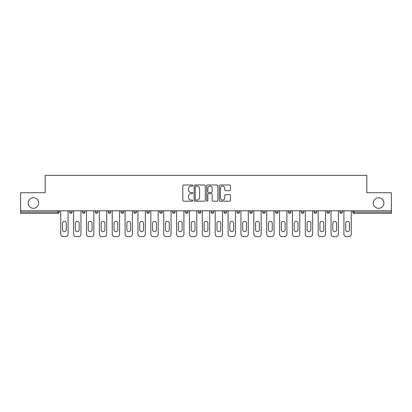 <?xml version="1.0" encoding="UTF-8"?>
<svg xmlns="http://www.w3.org/2000/svg" width="412" height="412" viewBox="0 0 412 412"><rect width="100%" height="100%" fill="white"/><g stroke="black" fill="none" stroke-linecap="round" stroke-linejoin="round"><path stroke-width="0.62" d="M38.671 203.028A5.279 5.279 0 0 1 33.387 208.312A5.279 5.279 0 0 1 28.109 203.028A5.279 5.279 0 0 1 33.387 197.75A5.279 5.279 0 0 1 38.671 203.028M383.891 203.028A5.279 5.279 0 0 1 378.613 208.312A5.279 5.279 0 0 1 373.329 203.028A5.279 5.279 0 0 1 378.613 197.75A5.279 5.279 0 0 1 383.891 203.028M192.801 185.555A0.567 0.567 0 0 0 192.234 184.988L183.628 184.988A0.809 0.809 0 0 0 182.815 185.797L182.815 200.376A0.809 0.809 0 0 0 183.628 201.185L192.234 201.185A0.567 0.567 0 0 0 192.801 200.618A0.567 0.567 0 0 0 192.234 200.052L191.117 200.052A2.59 2.59 0 0 1 188.526 197.461L188.526 196.246A2.59 2.59 0 0 1 191.117 193.655L192.234 193.655A0.567 0.567 0 0 0 192.801 193.089A0.567 0.567 0 0 0 192.234 192.522L191.117 192.522A2.59 2.59 0 0 1 188.526 189.927L188.526 188.711A2.59 2.59 0 0 1 191.117 186.121L192.234 186.121A0.567 0.567 0 0 0 192.801 185.555M229.669 190.699A0.809 0.809 0 0 0 230.478 189.886L230.478 185.797A0.809 0.809 0 0 0 229.669 184.988L220.111 184.988A0.809 0.809 0 0 0 219.302 185.797L219.302 200.376A0.809 0.809 0 0 0 220.111 201.185L229.669 201.185A0.809 0.809 0 0 0 230.478 200.376L230.478 195.437A0.809 0.809 0 0 0 229.669 194.624L225.58 194.624A0.809 0.809 0 0 0 224.772 195.437L224.772 197.884A2.168 2.168 0 0 1 222.604 200.052A2.168 2.168 0 0 1 220.435 197.884L220.435 188.289A2.168 2.168 0 0 1 222.604 186.121A2.168 2.168 0 0 1 224.772 188.289L224.772 189.886A0.809 0.809 0 0 0 225.58 190.699L229.669 190.699M20.6 210.784L20.6 192.718L45.186 192.718L45.186 175.388L366.814 175.388L366.814 192.718L391.4 192.718L391.4 210.784L20.6 210.784L20.6 212.108L57.979 212.108L57.979 210.784M205.289 185.797A0.809 0.809 0 0 0 204.481 184.988L194.922 184.988A0.809 0.809 0 0 0 194.114 185.797L194.114 200.376A0.809 0.809 0 0 0 194.922 201.185L204.481 201.185A0.809 0.809 0 0 0 205.289 200.376L205.289 185.797M207.519 184.988L217.078 184.988A0.809 0.809 0 0 1 217.886 185.797L217.886 200.376A0.809 0.809 0 0 1 217.078 201.185L212.983 201.185A0.809 0.809 0 0 1 212.175 200.376L212.175 194.464A0.809 0.809 0 0 0 211.366 193.655L208.652 193.655A0.809 0.809 0 0 0 207.844 194.464L207.844 200.618A0.567 0.567 0 0 1 207.277 201.185A0.567 0.567 0 0 1 206.711 200.618L206.711 185.797A0.809 0.809 0 0 1 207.519 184.988M57.979 213.344A1.236 1.236 0 0 0 59.215 212.108L57.979 212.108L57.979 213.344A1.236 1.236 0 0 0 59.215 212.108L59.215 210.784L59.215 212.108A1.236 1.236 0 0 1 57.979 213.344L20.6 213.344L20.6 212.108M391.4 210.784L391.4 213.344L354.021 213.344A1.236 1.236 0 0 1 352.785 212.108L352.785 210.784M69.613 210.784L69.613 212.108L69.613 210.784M70.849 213.344A1.236 1.236 0 0 1 69.613 212.108A1.236 1.236 0 0 0 70.849 213.344A1.236 1.236 0 0 0 72.085 212.108L72.085 210.784L72.085 212.108A1.236 1.236 0 0 1 70.849 213.344A1.236 1.236 0 0 1 69.613 212.108L72.085 212.108A1.236 1.236 0 0 1 70.849 213.344M82.482 210.784L82.482 212.108L82.482 210.784M84.96 210.784L84.96 212.108L84.96 210.784M95.352 212.108A1.236 1.236 0 0 0 96.593 213.344A1.236 1.236 0 0 0 97.829 212.108A1.236 1.236 0 0 1 96.593 213.344A1.236 1.236 0 0 0 97.829 212.108L97.829 210.784L97.829 212.108L95.352 212.108A1.236 1.236 0 0 0 96.593 213.344A1.236 1.236 0 0 1 95.352 212.108L95.352 210.784M110.699 210.784L110.699 212.108L108.227 212.108A1.236 1.236 0 0 0 109.463 213.344A1.236 1.236 0 0 1 108.227 212.108L108.227 210.784M121.097 210.784L121.097 212.108L121.097 210.784M123.574 210.784L123.574 212.108L123.574 210.784M133.967 210.784L133.967 212.108L133.967 210.784M136.444 210.784L136.444 212.108L136.444 210.784M146.842 210.784L146.842 212.108L146.842 210.784M149.314 210.784L149.314 212.108L149.314 210.784M159.712 210.784L159.712 212.108L159.712 210.784M162.189 210.784L162.189 212.108A1.236 1.236 0 0 1 160.948 213.344A1.236 1.236 0 0 1 159.712 212.108L162.189 212.108A1.236 1.236 0 0 1 160.948 213.344M172.582 210.784L172.582 212.108L172.582 210.784M175.059 210.784L175.059 212.108L175.059 210.784M185.457 212.108A1.236 1.236 0 0 0 186.693 213.344A1.236 1.236 0 0 0 187.929 212.108L187.929 210.784L187.929 212.108L185.457 212.108A1.236 1.236 0 0 0 186.693 213.344A1.236 1.236 0 0 1 185.457 212.108L185.457 210.784M198.327 210.784L198.327 212.108L198.327 210.784M200.804 210.784L200.804 212.108A1.236 1.236 0 0 1 199.562 213.344A1.236 1.236 0 0 1 198.327 212.108A1.236 1.236 0 0 0 199.562 213.344A1.236 1.236 0 0 0 200.804 212.108A1.236 1.236 0 0 1 199.562 213.344A1.236 1.236 0 0 1 198.327 212.108L200.804 212.108M212.438 213.344A1.236 1.236 0 0 0 213.673 212.108L213.673 210.784L213.673 212.108A1.236 1.236 0 0 1 212.438 213.344A1.236 1.236 0 0 1 211.196 212.108L211.196 210.784M224.071 210.784L224.071 212.108L224.071 210.784M226.543 210.784L226.543 212.108A1.236 1.236 0 0 1 225.307 213.344A1.236 1.236 0 0 1 224.071 212.108A1.236 1.236 0 0 0 225.307 213.344A1.236 1.236 0 0 1 224.071 212.108L226.543 212.108A1.236 1.236 0 0 1 225.307 213.344M239.418 210.784L239.418 212.108A1.236 1.236 0 0 1 238.177 213.344A1.236 1.236 0 0 1 236.941 212.108L236.941 210.784M252.288 210.784L252.288 212.108A1.236 1.236 0 0 1 251.052 213.344A1.236 1.236 0 0 1 249.811 212.108L249.811 210.784M265.158 210.784L265.158 212.108A1.236 1.236 0 0 1 263.922 213.344A1.236 1.236 0 0 1 262.686 212.108L262.686 210.784M278.033 210.784L278.033 212.108A1.236 1.236 0 0 1 276.792 213.344A1.236 1.236 0 0 1 275.556 212.108L275.556 210.784M290.903 210.784L290.903 212.108A1.236 1.236 0 0 1 289.667 213.344A1.236 1.236 0 0 1 288.426 212.108L288.426 210.784M303.773 210.784L303.773 212.108A1.236 1.236 0 0 1 302.537 213.344A1.236 1.236 0 0 1 301.301 212.108L301.301 210.784M314.171 210.784L314.171 212.108L314.171 210.784M316.648 210.784L316.648 212.108A1.236 1.236 0 0 1 315.407 213.344A1.236 1.236 0 0 1 314.171 212.108L316.648 212.108A1.236 1.236 0 0 1 315.407 213.344M329.518 210.784L329.518 212.108A1.236 1.236 0 0 1 328.282 213.344A1.236 1.236 0 0 1 327.04 212.108L327.04 210.784M339.915 210.784L339.915 212.108L339.915 210.784M342.387 210.784L342.387 212.108A1.236 1.236 0 0 1 341.151 213.344A1.236 1.236 0 0 1 339.915 212.108L342.387 212.108A1.236 1.236 0 0 1 341.151 213.344A1.236 1.236 0 0 0 342.387 212.108M83.718 213.344A1.236 1.236 0 0 1 82.482 212.108A1.236 1.236 0 0 0 83.718 213.344A1.236 1.236 0 0 0 84.96 212.108A1.236 1.236 0 0 1 83.718 213.344A1.236 1.236 0 0 1 82.482 212.108L84.96 212.108A1.236 1.236 0 0 1 83.718 213.344M110.699 212.108A1.236 1.236 0 0 1 109.463 213.344A1.236 1.236 0 0 0 110.699 212.108A1.236 1.236 0 0 1 109.463 213.344A1.236 1.236 0 0 1 108.227 212.108M122.333 213.344A1.236 1.236 0 0 1 121.097 212.108A1.236 1.236 0 0 0 122.333 213.344A1.236 1.236 0 0 0 123.574 212.108A1.236 1.236 0 0 1 122.333 213.344A1.236 1.236 0 0 1 121.097 212.108L123.574 212.108A1.236 1.236 0 0 1 122.333 213.344M135.208 213.344A1.236 1.236 0 0 1 133.967 212.108A1.236 1.236 0 0 0 135.208 213.344A1.236 1.236 0 0 0 136.444 212.108A1.236 1.236 0 0 1 135.208 213.344A1.236 1.236 0 0 1 133.967 212.108L136.444 212.108M148.078 213.344A1.236 1.236 0 0 1 146.842 212.108A1.236 1.236 0 0 0 148.078 213.344A1.236 1.236 0 0 0 149.314 212.108A1.236 1.236 0 0 1 148.078 213.344A1.236 1.236 0 0 1 146.842 212.108L149.314 212.108A1.236 1.236 0 0 1 148.078 213.344M173.823 213.344A1.236 1.236 0 0 1 172.582 212.108L175.059 212.108A1.236 1.236 0 0 1 173.823 213.344A1.236 1.236 0 0 0 175.059 212.108M354.021 210.784L354.021 213.344A1.236 1.236 0 0 1 352.785 212.108L391.4 212.108M195.813 186.121A0.567 0.567 0 0 0 195.247 186.688L195.247 199.485A0.567 0.567 0 0 0 195.813 200.052L196.988 200.052A2.59 2.59 0 0 0 199.583 197.461L199.583 188.711A2.59 2.59 0 0 0 196.988 186.121L195.813 186.121M212.175 188.33A2.168 2.168 0 0 0 210.007 186.162A2.168 2.168 0 0 0 207.844 188.33L207.844 191.709A0.809 0.809 0 0 0 208.652 192.522L211.366 192.522A0.809 0.809 0 0 0 212.175 191.709L212.175 188.33M66.311 223.242A1.895 1.895 0 0 0 64.411 221.347A1.895 1.895 0 0 0 62.516 223.242A1.895 1.895 0 0 1 64.411 221.347A1.895 1.895 0 0 1 66.311 223.242L66.311 229.762A1.895 1.895 0 0 1 64.411 231.662A1.895 1.895 0 0 1 62.516 229.762A1.895 1.895 0 0 0 64.411 231.662A1.895 1.895 0 0 0 66.311 229.762M60.739 210.784L60.739 234.134L60.739 210.784M63.216 236.612L65.611 236.612L63.216 236.612A2.477 2.477 0 0 1 60.739 234.134M68.083 210.784L68.083 234.134L68.083 210.784M62.516 229.762L62.516 223.242M65.611 236.612A2.477 2.477 0 0 0 68.083 234.134M79.181 223.242A1.895 1.895 0 0 0 77.286 221.347A1.895 1.895 0 0 0 75.386 223.242A1.895 1.895 0 0 1 77.286 221.347A1.895 1.895 0 0 1 79.181 223.242L79.181 229.762A1.895 1.895 0 0 1 77.286 231.662A1.895 1.895 0 0 1 75.386 229.762A1.895 1.895 0 0 0 77.286 231.662A1.895 1.895 0 0 0 79.181 229.762M73.614 210.784L73.614 234.134L73.614 210.784M76.086 236.612L78.481 236.612L76.086 236.612A2.477 2.477 0 0 1 73.614 234.134M80.958 210.784L80.958 234.134L80.958 210.784M92.051 223.242A1.895 1.895 0 0 0 90.156 221.347A1.895 1.895 0 0 0 88.261 223.242A1.895 1.895 0 0 1 90.156 221.347A1.895 1.895 0 0 1 92.051 223.242L92.051 229.762A1.895 1.895 0 0 1 90.156 231.662A1.895 1.895 0 0 1 88.261 229.762A1.895 1.895 0 0 0 90.156 231.662A1.895 1.895 0 0 0 92.051 229.762M86.484 210.784L86.484 234.134L86.484 210.784M88.961 236.612L91.351 236.612L88.961 236.612A2.477 2.477 0 0 1 86.484 234.134M93.828 210.784L93.828 234.134L93.828 210.784M104.926 223.242A1.895 1.895 0 0 0 103.026 221.347A1.895 1.895 0 0 0 101.131 223.242A1.895 1.895 0 0 1 103.026 221.347A1.895 1.895 0 0 1 104.926 223.242L104.926 229.762A1.895 1.895 0 0 1 103.026 231.662A1.895 1.895 0 0 1 101.131 229.762A1.895 1.895 0 0 0 103.026 231.662A1.895 1.895 0 0 0 104.926 229.762M99.354 210.784L99.354 234.134L99.354 210.784M101.831 236.612L104.226 236.612L101.831 236.612A2.477 2.477 0 0 1 99.354 234.134M106.698 210.784L106.698 234.134L106.698 210.784M117.796 223.242A1.895 1.895 0 0 0 115.901 221.347A1.895 1.895 0 0 0 114 223.242A1.895 1.895 0 0 1 115.901 221.347A1.895 1.895 0 0 1 117.796 223.242L117.796 229.762A1.895 1.895 0 0 1 115.901 231.662A1.895 1.895 0 0 1 114 229.762A1.895 1.895 0 0 0 115.901 231.662A1.895 1.895 0 0 0 117.796 229.762M112.229 210.784L112.229 234.134L112.229 210.784M114.701 236.612L117.096 236.612L114.701 236.612A2.477 2.477 0 0 1 112.229 234.134M119.573 210.784L119.573 234.134L119.573 210.784M130.666 223.242A1.895 1.895 0 0 0 128.771 221.347A1.895 1.895 0 0 0 126.875 223.242A1.895 1.895 0 0 1 128.771 221.347A1.895 1.895 0 0 1 130.666 223.242L130.666 229.762A1.895 1.895 0 0 1 128.771 231.662A1.895 1.895 0 0 1 126.875 229.762A1.895 1.895 0 0 0 128.771 231.662A1.895 1.895 0 0 0 130.666 229.762M125.099 210.784L125.099 234.134L125.099 210.784M127.576 236.612L129.965 236.612L127.576 236.612A2.477 2.477 0 0 1 125.099 234.134M132.443 210.784L132.443 234.134L132.443 210.784M75.386 229.762L75.386 223.242M78.481 236.612A2.477 2.477 0 0 0 80.958 234.134M88.261 229.762L88.261 223.242M91.351 236.612A2.477 2.477 0 0 0 93.828 234.134M101.131 229.762L101.131 223.242M104.226 236.612A2.477 2.477 0 0 0 106.698 234.134M114 229.762L114 223.242M117.096 236.612A2.477 2.477 0 0 0 119.573 234.134M126.875 229.762L126.875 223.242M129.965 236.612A2.477 2.477 0 0 0 132.443 234.134M143.541 223.242A1.895 1.895 0 0 0 141.64 221.347A1.895 1.895 0 0 0 139.745 223.242A1.895 1.895 0 0 1 141.64 221.347A1.895 1.895 0 0 1 143.541 223.242L143.541 229.762A1.895 1.895 0 0 1 141.64 231.662A1.895 1.895 0 0 1 139.745 229.762A1.895 1.895 0 0 0 141.64 231.662A1.895 1.895 0 0 0 143.541 229.762M137.969 210.784L137.969 234.134L137.969 210.784M140.446 236.612L142.84 236.612L140.446 236.612A2.477 2.477 0 0 1 137.969 234.134M145.312 210.784L145.312 234.134L145.312 210.784M139.745 229.762L139.745 223.242M142.84 236.612A2.477 2.477 0 0 0 145.312 234.134M156.411 223.242A1.895 1.895 0 0 0 154.515 221.347A1.895 1.895 0 0 0 152.615 223.242A1.895 1.895 0 0 1 154.515 221.347A1.895 1.895 0 0 1 156.411 223.242L156.411 229.762A1.895 1.895 0 0 1 154.515 231.662A1.895 1.895 0 0 1 152.615 229.762A1.895 1.895 0 0 0 154.515 231.662A1.895 1.895 0 0 0 156.411 229.762M150.844 210.784L150.844 234.134L150.844 210.784M153.315 236.612L155.71 236.612L153.315 236.612A2.477 2.477 0 0 1 150.844 234.134M158.187 210.784L158.187 234.134L158.187 210.784M152.615 229.762L152.615 223.242M155.71 236.612A2.477 2.477 0 0 0 158.187 234.134M169.28 223.242A1.895 1.895 0 0 0 167.385 221.347A1.895 1.895 0 0 0 165.49 223.242A1.895 1.895 0 0 1 167.385 221.347A1.895 1.895 0 0 1 169.28 223.242L169.28 229.762A1.895 1.895 0 0 1 167.385 231.662A1.895 1.895 0 0 1 165.49 229.762A1.895 1.895 0 0 0 167.385 231.662A1.895 1.895 0 0 0 169.28 229.762M163.713 210.784L163.713 234.134L163.713 210.784M166.19 236.612L168.58 236.612L166.19 236.612A2.477 2.477 0 0 1 163.713 234.134M171.057 210.784L171.057 234.134L171.057 210.784M165.49 229.762L165.49 223.242M168.58 236.612A2.477 2.477 0 0 0 171.057 234.134M182.155 223.242A1.895 1.895 0 0 0 180.255 221.347A1.895 1.895 0 0 0 178.36 223.242A1.895 1.895 0 0 1 180.255 221.347A1.895 1.895 0 0 1 182.155 223.242L182.155 229.762A1.895 1.895 0 0 1 180.255 231.662A1.895 1.895 0 0 1 178.36 229.762A1.895 1.895 0 0 0 180.255 231.662A1.895 1.895 0 0 0 182.155 229.762M176.583 210.784L176.583 234.134L176.583 210.784M179.06 236.612L181.455 236.612L179.06 236.612A2.477 2.477 0 0 1 176.583 234.134M183.927 210.784L183.927 234.134L183.927 210.784M178.36 229.762L178.36 223.242M181.455 236.612A2.477 2.477 0 0 0 183.927 234.134M195.025 223.242A1.895 1.895 0 0 0 193.13 221.347A1.895 1.895 0 0 0 191.23 223.242A1.895 1.895 0 0 1 193.13 221.347A1.895 1.895 0 0 1 195.025 223.242L195.025 229.762A1.895 1.895 0 0 1 193.13 231.662A1.895 1.895 0 0 1 191.23 229.762A1.895 1.895 0 0 0 193.13 231.662A1.895 1.895 0 0 0 195.025 229.762M189.458 210.784L189.458 234.134L189.458 210.784M191.93 236.612L194.325 236.612L191.93 236.612A2.477 2.477 0 0 1 189.458 234.134M196.802 210.784L196.802 234.134L196.802 210.784M191.23 229.762L191.23 223.242M194.325 236.612A2.477 2.477 0 0 0 196.802 234.134M207.895 223.242A1.895 1.895 0 0 0 206 221.347A1.895 1.895 0 0 0 204.105 223.242A1.895 1.895 0 0 1 206 221.347A1.895 1.895 0 0 1 207.895 223.242L207.895 229.762A1.895 1.895 0 0 1 206 231.662A1.895 1.895 0 0 1 204.105 229.762A1.895 1.895 0 0 0 206 231.662A1.895 1.895 0 0 0 207.895 229.762M202.328 210.784L202.328 234.134L202.328 210.784M204.805 236.612L207.195 236.612L204.805 236.612A2.477 2.477 0 0 1 202.328 234.134M209.672 210.784L209.672 234.134L209.672 210.784M204.105 229.762L204.105 223.242M207.195 236.612A2.477 2.477 0 0 0 209.672 234.134M220.77 223.242A1.895 1.895 0 0 0 218.87 221.347A1.895 1.895 0 0 0 216.975 223.242A1.895 1.895 0 0 1 218.87 221.347A1.895 1.895 0 0 1 220.77 223.242L220.77 229.762A1.895 1.895 0 0 1 218.87 231.662A1.895 1.895 0 0 1 216.975 229.762A1.895 1.895 0 0 0 218.87 231.662A1.895 1.895 0 0 0 220.77 229.762M215.198 210.784L215.198 234.134L215.198 210.784M217.675 236.612L220.07 236.612L217.675 236.612A2.477 2.477 0 0 1 215.198 234.134M222.542 210.784L222.542 234.134L222.542 210.784M216.975 229.762L216.975 223.242M220.07 236.612A2.477 2.477 0 0 0 222.542 234.134M233.64 223.242A1.895 1.895 0 0 0 231.745 221.347A1.895 1.895 0 0 0 229.845 223.242A1.895 1.895 0 0 1 231.745 221.347A1.895 1.895 0 0 1 233.64 223.242L233.64 229.762A1.895 1.895 0 0 1 231.745 231.662A1.895 1.895 0 0 1 229.845 229.762A1.895 1.895 0 0 0 231.745 231.662A1.895 1.895 0 0 0 233.64 229.762M228.073 210.784L228.073 234.134L228.073 210.784M230.545 236.612L232.94 236.612L230.545 236.612A2.477 2.477 0 0 1 228.073 234.134M235.417 210.784L235.417 234.134L235.417 210.784M229.845 229.762L229.845 223.242M232.94 236.612A2.477 2.477 0 0 0 235.417 234.134M246.51 223.242A1.895 1.895 0 0 0 244.615 221.347A1.895 1.895 0 0 0 242.72 223.242A1.895 1.895 0 0 1 244.615 221.347A1.895 1.895 0 0 1 246.51 223.242L246.51 229.762A1.895 1.895 0 0 1 244.615 231.662A1.895 1.895 0 0 1 242.72 229.762A1.895 1.895 0 0 0 244.615 231.662A1.895 1.895 0 0 0 246.51 229.762M240.943 210.784L240.943 234.134L240.943 210.784M243.42 236.612L245.81 236.612L243.42 236.612A2.477 2.477 0 0 1 240.943 234.134M248.287 210.784L248.287 234.134L248.287 210.784M242.72 229.762L242.72 223.242M245.81 236.612A2.477 2.477 0 0 0 248.287 234.134M259.385 223.242A1.895 1.895 0 0 0 257.485 221.347A1.895 1.895 0 0 0 255.589 223.242A1.895 1.895 0 0 1 257.485 221.347A1.895 1.895 0 0 1 259.385 223.242L259.385 229.762A1.895 1.895 0 0 1 257.485 231.662A1.895 1.895 0 0 1 255.589 229.762A1.895 1.895 0 0 0 257.485 231.662A1.895 1.895 0 0 0 259.385 229.762M253.813 210.784L253.813 234.134L253.813 210.784M256.29 236.612L258.685 236.612L256.29 236.612A2.477 2.477 0 0 1 253.813 234.134M261.156 210.784L261.156 234.134L261.156 210.784M255.589 229.762L255.589 223.242M258.685 236.612A2.477 2.477 0 0 0 261.156 234.134M272.255 223.242A1.895 1.895 0 0 0 270.36 221.347A1.895 1.895 0 0 0 268.459 223.242A1.895 1.895 0 0 1 270.36 221.347A1.895 1.895 0 0 1 272.255 223.242L272.255 229.762A1.895 1.895 0 0 1 270.36 231.662A1.895 1.895 0 0 1 268.459 229.762A1.895 1.895 0 0 0 270.36 231.662A1.895 1.895 0 0 0 272.255 229.762M266.688 210.784L266.688 234.134L266.688 210.784M269.16 236.612L271.554 236.612L269.16 236.612A2.477 2.477 0 0 1 266.688 234.134M274.031 210.784L274.031 234.134L274.031 210.784M268.459 229.762L268.459 223.242M271.554 236.612A2.477 2.477 0 0 0 274.031 234.134M285.125 223.242A1.895 1.895 0 0 0 283.229 221.347A1.895 1.895 0 0 0 281.334 223.242A1.895 1.895 0 0 1 283.229 221.347A1.895 1.895 0 0 1 285.125 223.242L285.125 229.762A1.895 1.895 0 0 1 283.229 231.662A1.895 1.895 0 0 1 281.334 229.762A1.895 1.895 0 0 0 283.229 231.662A1.895 1.895 0 0 0 285.125 229.762M279.557 210.784L279.557 234.134L279.557 210.784M282.035 236.612L284.424 236.612L282.035 236.612A2.477 2.477 0 0 1 279.557 234.134M286.901 210.784L286.901 234.134L286.901 210.784M281.334 229.762L281.334 223.242M284.424 236.612A2.477 2.477 0 0 0 286.901 234.134M298 223.242A1.895 1.895 0 0 0 296.099 221.347A1.895 1.895 0 0 0 294.204 223.242A1.895 1.895 0 0 1 296.099 221.347A1.895 1.895 0 0 1 298 223.242L298 229.762A1.895 1.895 0 0 1 296.099 231.662A1.895 1.895 0 0 1 294.204 229.762A1.895 1.895 0 0 0 296.099 231.662A1.895 1.895 0 0 0 298 229.762M292.427 210.784L292.427 234.134L292.427 210.784M294.904 236.612L297.299 236.612L294.904 236.612A2.477 2.477 0 0 1 292.427 234.134M299.771 210.784L299.771 234.134L299.771 210.784M294.204 229.762L294.204 223.242M297.299 236.612A2.477 2.477 0 0 0 299.771 234.134M310.869 223.242A1.895 1.895 0 0 0 308.974 221.347A1.895 1.895 0 0 0 307.074 223.242A1.895 1.895 0 0 1 308.974 221.347A1.895 1.895 0 0 1 310.869 223.242L310.869 229.762A1.895 1.895 0 0 1 308.974 231.662A1.895 1.895 0 0 1 307.074 229.762A1.895 1.895 0 0 0 308.974 231.662A1.895 1.895 0 0 0 310.869 229.762M305.302 210.784L305.302 234.134L305.302 210.784M307.774 236.612L310.169 236.612L307.774 236.612A2.477 2.477 0 0 1 305.302 234.134M312.646 210.784L312.646 234.134L312.646 210.784M307.074 229.762L307.074 223.242M310.169 236.612A2.477 2.477 0 0 0 312.646 234.134M323.739 223.242A1.895 1.895 0 0 0 321.844 221.347A1.895 1.895 0 0 0 319.949 223.242A1.895 1.895 0 0 1 321.844 221.347A1.895 1.895 0 0 1 323.739 223.242L323.739 229.762A1.895 1.895 0 0 1 321.844 231.662A1.895 1.895 0 0 1 319.949 229.762A1.895 1.895 0 0 0 321.844 231.662A1.895 1.895 0 0 0 323.739 229.762M318.172 210.784L318.172 234.134L318.172 210.784M320.649 236.612L323.039 236.612L320.649 236.612A2.477 2.477 0 0 1 318.172 234.134M325.516 210.784L325.516 234.134L325.516 210.784M319.949 229.762L319.949 223.242M323.039 236.612A2.477 2.477 0 0 0 325.516 234.134M336.614 223.242A1.895 1.895 0 0 0 334.714 221.347A1.895 1.895 0 0 0 332.819 223.242A1.895 1.895 0 0 1 334.714 221.347A1.895 1.895 0 0 1 336.614 223.242L336.614 229.762A1.895 1.895 0 0 1 334.714 231.662A1.895 1.895 0 0 1 332.819 229.762A1.895 1.895 0 0 0 334.714 231.662A1.895 1.895 0 0 0 336.614 229.762M331.042 210.784L331.042 234.134L331.042 210.784M333.519 236.612L335.914 236.612L333.519 236.612A2.477 2.477 0 0 1 331.042 234.134M338.386 210.784L338.386 234.134L338.386 210.784M332.819 229.762L332.819 223.242M335.914 236.612A2.477 2.477 0 0 0 338.386 234.134M349.484 223.242A1.895 1.895 0 0 0 347.589 221.347A1.895 1.895 0 0 0 345.689 223.242A1.895 1.895 0 0 1 347.589 221.347A1.895 1.895 0 0 1 349.484 223.242L349.484 229.762A1.895 1.895 0 0 1 347.589 231.662A1.895 1.895 0 0 1 345.689 229.762A1.895 1.895 0 0 0 347.589 231.662A1.895 1.895 0 0 0 349.484 229.762M343.917 210.784L343.917 234.134L343.917 210.784M346.389 236.612L348.784 236.612L346.389 236.612A2.477 2.477 0 0 1 343.917 234.134M351.261 210.784L351.261 234.134L351.261 210.784M345.689 229.762L345.689 223.242M348.784 236.612A2.477 2.477 0 0 0 351.261 234.134M186.693 213.344A1.236 1.236 0 0 0 187.929 212.108M213.673 212.108L211.196 212.108M238.177 213.344A1.236 1.236 0 0 0 239.418 212.108L236.941 212.108M251.052 213.344A1.236 1.236 0 0 0 252.288 212.108L249.811 212.108M263.922 213.344A1.236 1.236 0 0 0 265.158 212.108L262.686 212.108M276.792 213.344A1.236 1.236 0 0 0 278.033 212.108L275.556 212.108M289.667 213.344A1.236 1.236 0 0 0 290.903 212.108L288.426 212.108M302.537 213.344A1.236 1.236 0 0 0 303.773 212.108L301.301 212.108M328.282 213.344A1.236 1.236 0 0 0 329.518 212.108L327.04 212.108M354.021 213.344A1.236 1.236 0 0 1 352.785 212.108"/></g></svg>
